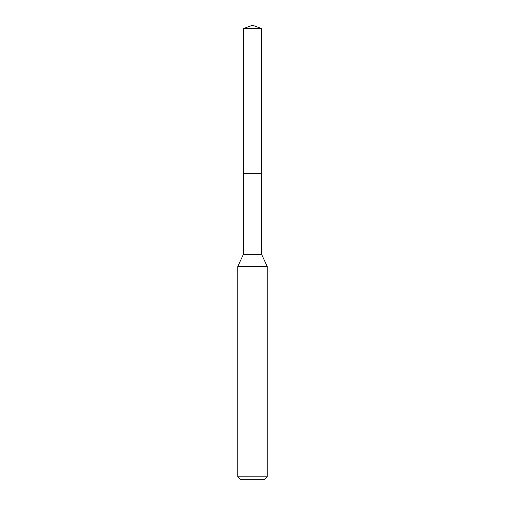 <?xml version="1.0" encoding="UTF-8"?>
<svg xmlns="http://www.w3.org/2000/svg" width="505" height="505" viewBox="0 0 505 505"><rect width="100%" height="100%" fill="white"/><g stroke="black" fill="none" stroke-linecap="round" stroke-linejoin="round"><path stroke-width="0.76" d="M243.429 173.72L243.429 254.318L261.571 254.318L261.571 28.551L243.429 28.551L243.429 173.72L261.571 173.72L243.429 173.72L243.429 28.551L252.5 25.25L243.429 28.551M261.571 254.318L267.214 266.413L237.786 266.413L243.429 254.318M267.214 476.808L264.273 479.75L240.727 479.75L237.786 476.808L267.214 476.808L267.214 266.413M252.5 25.25L261.571 28.551M237.786 476.808L237.786 266.413"/></g></svg>
